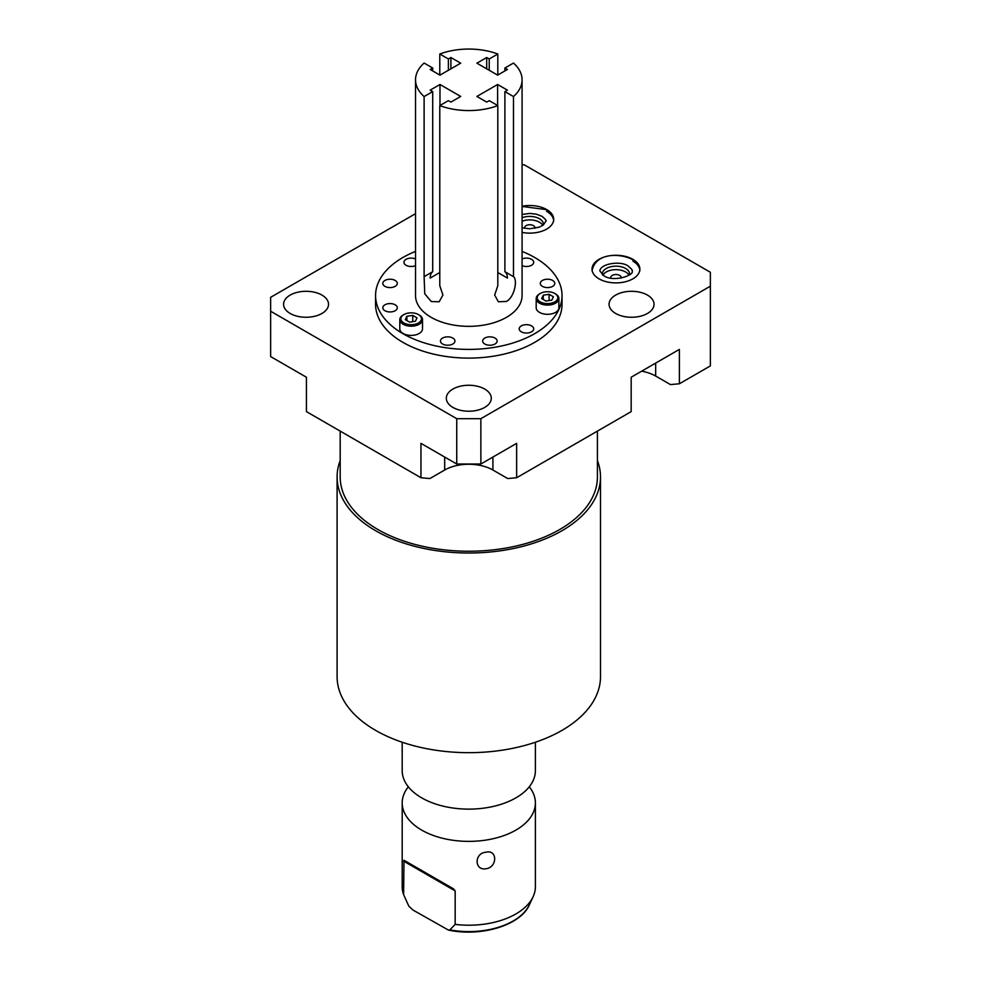 <?xml version="1.0" encoding="UTF-8"?>
<svg xmlns="http://www.w3.org/2000/svg" width="981" height="981" viewBox="0 0 981 981"><rect width="100%" height="100%" fill="white"/><g stroke="black" fill="none" stroke-linecap="round" stroke-linejoin="round"><path stroke-width="1.47" d="M542.419 280.443A7.247 4.182 0 0 0 540.298 283.399A7.247 4.182 0 0 0 544.762 287.261A7.247 4.182 0 0 0 552.659 286.354A7.247 4.182 0 0 0 554.78 283.399A7.247 4.182 0 0 0 550.316 279.536A7.247 4.182 0 0 0 542.419 280.443M415.527 251.406A93.232 53.832 0 0 0 402.872 257.512A93.232 53.832 180 0 0 375.564 295.575A93.232 53.832 180 0 0 433.124 345.312A93.232 53.832 180 0 0 534.731 333.638A93.232 53.832 0 0 0 562.039 295.575A93.232 53.832 0 0 0 522.076 251.406M498.299 301.682L494.669 295.036L497.808 285.716L497.808 105.605L489.225 100.651L486.699 102.11L476.901 96.445L497.625 84.489L507.41 90.142L504.896 91.601L513.48 96.555A53.281 30.754 0 0 0 522.076 79.804L522.076 295.575A53.281 30.754 0 0 1 506.478 317.329A53.281 30.754 180 0 1 448.415 324A53.281 30.754 180 0 1 415.527 295.575L415.527 79.804A53.281 30.754 180 0 1 424.111 63.054L432.707 68.02L430.181 69.479L439.979 75.132L460.702 63.176L450.904 57.511L450.904 68.829M452.83 344A7.247 4.182 0 0 0 454.951 341.032A7.247 4.182 0 0 0 450.475 337.17A7.247 4.182 0 0 0 442.578 338.077A7.247 4.182 0 0 0 440.457 341.032A7.247 4.182 0 0 0 444.933 344.907A7.247 4.182 0 0 0 452.83 344M495.025 344A7.247 4.182 0 0 0 497.146 341.032A7.247 4.182 0 0 0 492.67 337.17A7.247 4.182 0 0 0 484.773 338.077A7.247 4.182 0 0 0 482.652 341.032A7.247 4.182 0 0 0 487.128 344.907A7.247 4.182 0 0 0 495.025 344M531.567 331.811A7.247 4.182 0 0 0 533.689 328.856A7.247 4.182 0 0 0 529.213 324.993A7.247 4.182 0 0 0 521.316 325.9A7.247 4.182 0 0 0 519.194 328.856A7.247 4.182 0 0 0 523.67 332.718A7.247 4.182 0 0 0 531.567 331.811M395.184 310.719A7.247 4.182 0 0 0 397.305 307.764A7.247 4.182 0 0 0 392.829 303.889A7.247 4.182 0 0 0 384.944 304.797A7.247 4.182 0 0 0 382.811 307.764A7.247 4.182 0 0 0 387.287 311.627A7.247 4.182 0 0 0 395.184 310.719M395.184 286.354A7.247 4.182 0 0 0 397.305 283.399A7.247 4.182 0 0 0 392.829 279.536A7.247 4.182 0 0 0 384.944 280.443A7.247 4.182 0 0 0 382.811 283.399A7.247 4.182 0 0 0 387.287 287.261A7.247 4.182 0 0 0 395.184 286.354M415.527 258.959A7.247 4.182 0 0 0 406.036 259.34A7.247 4.182 0 0 0 403.914 262.295A7.247 4.182 0 0 0 407.924 266.047A7.247 4.182 0 0 0 415.527 265.643M522.076 265.643A7.247 4.182 0 0 0 531.567 265.262A7.247 4.182 0 0 0 533.689 262.295A7.247 4.182 0 0 0 529.679 258.555A7.247 4.182 0 0 0 522.076 258.959M399.807 319.634L399.807 328.856A11.343 6.548 0 0 0 406.821 334.913A11.343 6.548 0 0 0 419.181 333.491A11.343 6.548 0 0 0 422.504 328.856L422.504 319.634A11.343 6.548 0 0 0 419.181 314.999L418.433 314.57A10.288 5.935 0 0 0 403.89 314.57L403.13 314.999A11.343 6.548 0 0 0 399.807 319.634A11.343 6.548 0 0 0 406.821 325.692A11.343 6.548 0 0 0 419.181 324.27A11.343 6.548 0 0 0 422.504 319.634M539.513 293.908L540.261 293.466L539.513 293.908A11.343 6.548 0 0 0 536.19 298.531L536.19 307.764A11.343 6.548 0 0 0 543.192 313.81A11.343 6.548 0 0 0 555.565 312.387A11.343 6.548 0 0 0 558.888 307.764L558.888 298.531A11.343 6.548 0 0 0 555.565 293.908L554.805 293.466A10.288 5.935 0 0 0 540.261 293.466L540.261 293.466A10.288 5.935 0 0 0 540.261 301.866A10.288 5.935 0 0 0 554.805 301.866A10.288 5.935 0 0 0 554.805 293.466M415.527 79.804A53.281 30.754 180 0 0 424.111 96.555L424.111 276.667L424.736 293.785L431.309 301.547L439.169 301.756L442.934 295.048L439.782 285.716L439.782 105.605L448.378 100.651L450.904 102.11L460.702 96.445L439.979 84.489L439.979 105.494M498.422 301.768L506.478 301.449C514.743 296.973 517.71 279.291 513.48 276.667L504.896 271.7L504.896 91.601M497.808 105.605A53.281 30.754 180 0 1 439.782 105.605M424.111 276.667L432.707 271.7A14.654 8.461 -120 0 0 430.181 278.064L439.782 272.522M424.111 96.555L432.707 91.601L432.707 271.7M432.707 91.601L430.181 90.142L439.979 84.489M522.076 79.804A53.281 30.754 0 0 0 513.48 63.054L504.896 68.02L507.41 69.479L497.625 75.132L476.901 63.176L486.699 57.511L489.225 58.97L497.808 54.016A53.281 30.754 0 0 0 439.782 54.016L448.378 58.97L450.904 57.511M432.707 70.939L432.707 68.02M448.378 58.97L448.378 70.289M513.48 96.555L513.48 276.667M439.782 54.016L439.782 75.022M497.808 54.016L497.808 75.022M504.896 68.02L504.896 70.939M486.699 68.829L486.699 57.511M489.225 70.289L489.225 58.97M497.808 272.522L507.41 278.064A14.654 8.461 120 0 0 504.896 271.7M497.625 105.494L497.625 84.489M562.039 295.575L562.039 304.282A93.232 53.832 180 0 1 534.731 342.344A93.232 53.832 180 0 1 433.124 354.006A93.232 53.832 180 0 1 375.564 304.282L375.564 295.575M415.527 213.674L270.633 297.317L270.633 311.235L456.741 418.691L480.862 418.691L710.367 286.182L710.367 272.264L524.259 164.808L522.076 164.808M452.903 407.422A22.489 12.986 180 0 1 446.318 398.237A22.489 12.986 180 0 1 460.199 386.244A22.489 12.986 180 0 1 484.7 389.065A22.489 12.986 180 0 1 491.285 398.237A22.489 12.986 180 0 1 477.404 410.23A22.489 12.986 180 0 1 452.903 407.422M615.651 313.454A22.489 12.986 180 0 1 609.066 304.282A22.489 12.986 180 0 1 622.947 292.289A22.489 12.986 180 0 1 647.448 295.097A22.489 12.986 180 0 1 654.033 304.282A22.489 12.986 180 0 1 640.152 316.274A22.489 12.986 180 0 1 615.651 313.454M522.076 232.399A23.924 13.808 0 0 0 553.676 219.315A23.924 13.808 0 0 0 546.675 209.554A23.924 13.808 0 0 0 522.076 206.243M632.868 259.315A23.924 13.808 0 0 0 606.798 256.323A23.924 13.808 0 0 0 592.034 269.088A23.924 13.808 0 0 0 599.035 278.849A23.924 13.808 0 0 0 625.105 281.841A23.924 13.808 0 0 0 639.87 269.088A23.924 13.808 0 0 0 632.868 259.315M290.155 313.454A22.489 12.986 180 0 1 283.57 304.282A22.489 12.986 180 0 1 297.451 292.289A22.489 12.986 180 0 1 321.952 295.097A22.489 12.986 180 0 1 328.537 304.282A22.489 12.986 180 0 1 314.656 316.274A22.489 12.986 180 0 1 290.155 313.454M270.633 311.235L270.633 356.569L306.428 377.231L306.428 411.628L420.959 477.747L420.959 443.351L456.741 464.013L480.862 464.013L516.644 443.351L516.644 477.747L631.175 411.628L631.175 377.231L679.392 349.395L679.392 383.779L710.367 365.901L710.367 286.182M516.644 477.747L507.68 478.544L492.916 470.022A34.102 19.681 180 0 0 468.795 464.258A34.102 19.681 180 0 0 444.687 470.022L429.923 478.544L420.959 477.747M641.66 371.174A34.102 19.681 180 0 1 655.664 376.054L670.428 384.577L679.392 383.779M456.741 464.013L456.741 418.691M480.862 464.013L480.862 418.691M534.878 228.34A5.224 3.017 0 0 0 534.976 227.764A5.224 3.017 0 0 0 533.443 225.63A5.224 3.017 0 0 0 527.753 224.98A5.224 3.017 0 0 0 524.528 227.764A5.224 3.017 0 0 0 524.639 228.34M628.968 275.183A13.636 7.873 0 0 0 625.596 271.958A13.636 7.873 0 0 0 602.935 275.183M621.071 278.114A5.224 3.017 0 0 0 621.169 277.525A5.224 3.017 0 0 0 619.649 275.391A5.224 3.017 0 0 0 613.959 274.741A5.224 3.017 0 0 0 610.734 277.525A5.224 3.017 0 0 0 610.832 278.114M542.775 225.422A13.636 7.873 0 0 0 539.403 222.196A13.636 7.873 0 0 0 522.076 221.252M629.532 274.778A13.636 7.873 0 0 0 629.594 274.042A13.636 7.873 0 0 0 625.596 268.475A13.636 7.873 0 0 0 610.734 266.771A13.636 7.873 0 0 0 602.309 274.042A13.636 7.873 0 0 0 602.371 274.778M543.339 225.017A13.636 7.873 0 0 0 543.4 224.281A13.636 7.873 0 0 0 539.403 218.714A13.636 7.873 0 0 0 522.076 217.77M553.627 220.21A23.924 13.808 0 0 0 546.675 211.344M639.82 269.983A23.924 13.808 0 0 0 632.868 261.105M597.417 431.113L597.417 476.974A128.609 74.249 180 0 1 559.746 529.482A128.609 74.249 180 0 1 419.586 545.583A128.609 74.249 180 0 1 340.186 476.974L340.186 431.113M597.417 460.604A131.699 76.04 180 0 1 600.507 476.974A131.699 76.04 180 0 1 561.929 530.746A131.699 76.04 180 0 1 418.397 547.226A131.699 76.04 180 0 1 337.096 476.974A131.699 76.04 180 0 1 340.186 460.604M600.507 476.974L600.507 676.632A131.699 76.04 180 0 1 561.929 730.404A131.699 76.04 180 0 1 418.397 746.884A131.699 76.04 180 0 1 337.096 676.632L337.096 476.974M402.198 742.237L402.198 770.674A66.598 38.455 0 0 0 411.995 790.747A66.598 38.455 0 0 0 515.896 797.86A66.598 38.455 180 0 0 525.608 790.747A66.598 38.455 180 0 0 535.393 770.674L535.393 742.237M529.262 786.799A66.598 38.455 180 0 1 535.393 802.924A66.598 38.455 180 0 1 515.896 830.11A66.598 38.455 0 0 1 443.314 838.448A66.598 38.455 0 0 1 402.198 802.924A66.598 38.455 0 0 1 408.341 786.799M402.198 802.924L402.198 886.763A66.598 38.455 0 0 0 403.608 894.635L403.988 860.276L453.48 888.835L455.172 890.907L455.172 924.396A66.598 38.455 0 0 0 515.896 913.949A66.598 38.455 0 0 0 533.149 896.659A66.598 38.455 0 0 0 535.393 886.763L535.393 802.924M486.036 852.219C497.551 849.264 497.539 867.265 486.036 868.749C474.154 870.883 474.154 852.881 486.036 852.219M403.608 894.635L408.145 904.666A62.772 36.248 0 0 0 408.954 906.297L413.16 910.147L448.391 930.062L449.825 929.89L455.172 924.396M453.48 888.835L403.988 860.276M403.13 314.999L403.89 314.57A10.288 5.935 0 0 0 403.89 322.957A10.288 5.935 0 0 0 418.433 322.957A10.288 5.935 0 0 0 418.433 314.57M543.253 295.195L541.684 298.567L545.976 301.044L551.825 300.137L553.382 296.765L549.102 294.288L543.253 295.195L543.253 299.475M409.592 322.136L415.441 321.241L417.011 317.856L412.731 315.392L406.882 316.287L405.312 319.671L409.592 322.136M536.19 298.531A11.343 6.548 0 0 0 543.192 304.588A11.343 6.548 0 0 0 555.565 303.166A11.343 6.548 0 0 0 558.888 298.531M406.882 316.287L406.882 320.579M412.731 315.392L412.731 321.658M549.102 294.288L549.102 300.554M655.664 376.054L655.664 363.093M492.916 470.022L492.916 457.06M444.687 470.022L444.687 457.06M449.825 929.89A62.772 36.248 0 0 0 529.458 904.666L533.149 896.659M403.608 861.134L455.172 890.907M522.076 227.776L529.617 228.781L539.268 227.175L543.339 225.017L545.902 221.105C546.834 220.909 545.522 219.315 541.978 216.298L536.251 214.14L529.74 213.429L522.076 214.434M553.676 221.105C553.775 216.764 551.163 212.926 545.865 209.554L522.076 206.439M632.095 270.866C633.027 270.682 631.715 269.076 628.171 266.059C621.5 260.713 600.838 263.215 599.808 270.866L603.732 275.686C613.75 282.736 635.038 275.011 632.095 270.866M639.87 270.866C639.968 266.538 637.368 262.687 632.058 259.327C619.391 253.049 595.553 252.657 592.034 270.866M408.145 904.666L406.563 901.245M448.391 930.062C481.095 937.137 520.752 925.328 529.458 904.666"/></g></svg>
